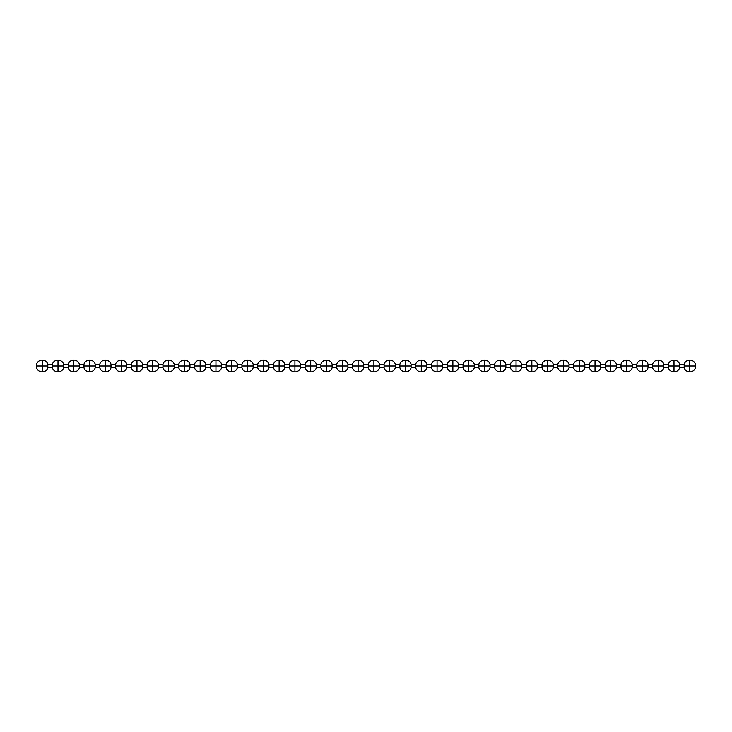 <?xml version="1.0" encoding="UTF-8"?>
<svg xmlns="http://www.w3.org/2000/svg" width="732" height="732" viewBox="0 0 732 732"><rect width="100%" height="100%" fill="white"/><g stroke="black" fill="none" stroke-linecap="round" stroke-linejoin="round"><path stroke-width="1.1" d="M684.182 364.527L679.607 364.527L684.182 364.527M668.389 364.527L663.814 364.527L668.389 364.527M652.596 364.527L648.012 364.527L652.596 364.527M636.794 364.527L632.219 364.527L636.794 364.527M621.001 364.527L616.426 364.527L621.001 364.527M605.208 364.527L600.633 364.527L605.208 364.527M589.416 364.527L584.841 364.527L589.416 364.527M573.623 364.527L569.038 364.527L573.623 364.527M557.821 364.527L553.246 364.527L557.821 364.527M542.028 364.527L537.453 364.527L542.028 364.527M526.235 364.527L521.66 364.527L526.235 364.527M510.442 364.527L505.867 364.527L510.442 364.527M494.649 364.527L490.065 364.527L494.649 364.527M478.847 364.527L474.272 364.527L478.847 364.527M463.054 364.527L458.479 364.527L463.054 364.527M447.261 364.527L442.686 364.527L447.261 364.527M431.468 364.527L426.893 364.527L431.468 364.527M415.675 364.527L411.091 364.527L415.675 364.527M399.882 364.527L395.298 364.527L399.882 364.527M384.08 364.527L379.505 364.527L384.08 364.527M368.288 364.527L363.713 364.527L368.288 364.527M352.495 364.527L347.92 364.527L352.495 364.527M336.702 364.527L332.118 364.527L336.702 364.527M320.909 364.527L316.325 364.527L320.909 364.527M305.107 364.527L300.532 364.527L305.107 364.527M289.314 364.527L284.739 364.527L289.314 364.527M273.521 364.527L268.946 364.527L273.521 364.527M257.728 364.527L253.153 364.527L257.728 364.527M241.935 364.527L237.351 364.527L241.935 364.527M226.133 364.527L221.558 364.527L226.133 364.527M210.34 364.527L205.765 364.527L210.34 364.527M194.547 364.527L189.972 364.527L194.547 364.527M178.754 364.527L174.179 364.527L178.754 364.527M162.962 364.527L158.377 364.527L162.962 364.527M147.159 364.527L142.584 364.527L147.159 364.527M131.367 364.527L126.792 364.527L131.367 364.527M115.574 364.527L110.999 364.527L115.574 364.527M99.781 364.527L95.206 364.527L99.781 364.527M83.988 364.527L79.404 364.527L83.988 364.527M68.186 364.527L63.611 364.527L68.186 364.527M52.393 364.527L47.818 364.527L52.393 364.527M47.818 367.473L52.393 367.473L47.818 367.473M63.611 367.473L68.186 367.473L63.611 367.473M79.404 367.473L83.988 367.473L79.404 367.473M95.206 367.473L99.781 367.473L95.206 367.473M110.999 367.473L115.574 367.473L110.999 367.473M126.792 367.473L131.367 367.473L126.792 367.473M142.584 367.473L147.159 367.473L142.584 367.473M158.377 367.473L162.962 367.473L158.377 367.473M174.179 367.473L178.754 367.473L174.179 367.473M189.972 367.473L194.547 367.473L189.972 367.473M205.765 367.473L210.34 367.473L205.765 367.473M221.558 367.473L226.133 367.473L221.558 367.473M237.351 367.473L241.935 367.473L237.351 367.473M253.153 367.473L257.728 367.473L253.153 367.473M268.946 367.473L273.521 367.473L268.946 367.473M284.739 367.473L289.314 367.473L284.739 367.473M300.532 367.473L305.107 367.473L300.532 367.473M316.325 367.473L320.909 367.473L316.325 367.473M332.118 367.473L336.702 367.473L332.118 367.473M347.92 367.473L352.495 367.473L347.92 367.473M363.713 367.473L368.288 367.473L363.713 367.473M379.505 367.473L384.08 367.473L379.505 367.473M395.298 367.473L399.882 367.473L395.298 367.473M411.091 367.473L415.675 367.473L411.091 367.473M426.893 367.473L431.468 367.473L426.893 367.473M442.686 367.473L447.261 367.473L442.686 367.473M458.479 367.473L463.054 367.473L458.479 367.473M474.272 367.473L478.847 367.473L474.272 367.473M490.065 367.473L494.649 367.473L490.065 367.473M505.867 367.473L510.442 367.473L505.867 367.473M521.66 367.473L526.235 367.473L521.66 367.473M537.453 367.473L542.028 367.473L537.453 367.473M553.246 367.473L557.821 367.473L553.246 367.473M569.038 367.473L573.623 367.473L569.038 367.473M584.841 367.473L589.416 367.473L584.841 367.473M600.633 367.473L605.208 367.473L600.633 367.473M616.426 367.473L621.001 367.473L616.426 367.473M632.219 367.473L636.794 367.473L632.219 367.473M648.012 367.473L652.596 367.473L648.012 367.473M663.814 367.473L668.389 367.473L663.814 367.473M679.607 367.473L684.182 367.473L679.607 367.473M42.209 371.902A5.902 5.902 0 0 1 36.6 367.848A5.902 5.902 0 0 0 42.209 371.902L42.209 360.098A5.902 5.902 0 0 0 36.6 364.152L36.6 366L42.209 366L36.6 366L36.6 367.848L36.6 364.152A5.902 5.902 0 0 1 42.209 360.098L42.209 366L47.818 366L47.818 364.152A5.902 5.902 0 0 0 42.209 360.098A5.902 5.902 0 0 1 47.818 364.152L47.818 366L42.209 366L42.209 371.902A5.902 5.902 0 0 0 47.818 367.848A5.902 5.902 0 0 1 42.209 371.902M47.818 367.848L47.818 366L47.818 367.848M58.002 371.902A5.902 5.902 0 0 1 52.393 367.848A5.902 5.902 0 0 0 58.002 371.902L58.002 360.098A5.902 5.902 0 0 0 52.393 364.152L52.393 366L58.002 366L52.393 366L52.393 367.848L52.393 364.152A5.902 5.902 0 0 1 58.002 360.098L58.002 366L63.611 366L63.611 364.152A5.902 5.902 0 0 0 58.002 360.098A5.902 5.902 0 0 1 63.611 364.152L63.611 366L58.002 366L58.002 371.902A5.902 5.902 0 0 0 63.611 367.848A5.902 5.902 0 0 1 58.002 371.902M63.611 367.848L63.611 366L63.611 367.848M73.795 371.902A5.902 5.902 0 0 1 68.186 367.848A5.902 5.902 0 0 0 73.795 371.902L73.795 360.098A5.902 5.902 0 0 0 68.186 364.152L68.186 366L73.795 366L68.186 366L68.186 367.848L68.186 364.152A5.902 5.902 0 0 1 73.795 360.098L73.795 366L79.404 366L79.404 364.152A5.902 5.902 0 0 0 73.795 360.098A5.902 5.902 0 0 1 79.404 364.152L79.404 366L73.795 366L73.795 371.902A5.902 5.902 0 0 0 79.404 367.848A5.902 5.902 0 0 1 73.795 371.902M79.404 367.848L79.404 366L79.404 367.848M89.597 371.902A5.902 5.902 0 0 1 83.988 367.848A5.902 5.902 0 0 0 89.597 371.902L89.597 360.098A5.902 5.902 0 0 0 83.988 364.152L83.988 366L89.597 366L83.988 366L83.988 367.848L83.988 364.152A5.902 5.902 0 0 1 89.597 360.098L89.597 366L95.206 366L95.206 364.152A5.902 5.902 0 0 0 89.597 360.098A5.902 5.902 0 0 1 95.206 364.152L95.206 366L89.597 366L89.597 371.902A5.902 5.902 0 0 0 95.206 367.848A5.902 5.902 0 0 1 89.597 371.902M95.206 367.848L95.206 366L95.206 367.848M105.39 371.902A5.902 5.902 0 0 1 99.781 367.848A5.902 5.902 0 0 0 105.39 371.902L105.39 360.098A5.902 5.902 0 0 0 99.781 364.152L99.781 366L105.39 366L99.781 366L99.781 367.848L99.781 364.152A5.902 5.902 0 0 1 105.39 360.098L105.39 366L110.999 366L110.999 364.152A5.902 5.902 0 0 0 105.39 360.098A5.902 5.902 0 0 1 110.999 364.152L110.999 366L105.39 366L105.39 371.902A5.902 5.902 0 0 0 110.999 367.848A5.902 5.902 0 0 1 105.39 371.902M110.999 367.848L110.999 366L110.999 367.848M121.183 371.902A5.902 5.902 0 0 1 115.574 367.848A5.902 5.902 0 0 0 121.183 371.902L121.183 360.098A5.902 5.902 0 0 0 115.574 364.152L115.574 366L121.183 366L115.574 366L115.574 367.848L115.574 364.152A5.902 5.902 0 0 1 121.183 360.098L121.183 366L126.792 366L126.792 364.152A5.902 5.902 0 0 0 121.183 360.098A5.902 5.902 0 0 1 126.792 364.152L126.792 366L121.183 366L121.183 371.902A5.902 5.902 0 0 0 126.792 367.848A5.902 5.902 0 0 1 121.183 371.902M126.792 367.848L126.792 366L126.792 367.848M136.975 371.902A5.902 5.902 0 0 1 131.367 367.848A5.902 5.902 0 0 0 136.975 371.902L136.975 360.098A5.902 5.902 0 0 0 131.367 364.152L131.367 366L136.975 366L131.367 366L131.367 367.848L131.367 364.152A5.902 5.902 0 0 1 136.975 360.098L136.975 366L142.584 366L142.584 364.152A5.902 5.902 0 0 0 136.975 360.098A5.902 5.902 0 0 1 142.584 364.152L142.584 366L136.975 366L136.975 371.902A5.902 5.902 0 0 0 142.584 367.848A5.902 5.902 0 0 1 136.975 371.902M142.584 367.848L142.584 366L142.584 367.848M152.768 371.902A5.902 5.902 0 0 1 147.159 367.848A5.902 5.902 0 0 0 152.768 371.902L152.768 360.098A5.902 5.902 0 0 0 147.159 364.152L147.159 366L152.768 366L147.159 366L147.159 367.848L147.159 364.152A5.902 5.902 0 0 1 152.768 360.098L152.768 366L158.377 366L158.377 364.152A5.902 5.902 0 0 0 152.768 360.098A5.902 5.902 0 0 1 158.377 364.152L158.377 366L152.768 366L152.768 371.902A5.902 5.902 0 0 0 158.377 367.848A5.902 5.902 0 0 1 152.768 371.902M158.377 367.848L158.377 366L158.377 367.848M168.57 371.902A5.902 5.902 0 0 1 162.962 367.848A5.902 5.902 0 0 0 168.57 371.902L168.57 360.098A5.902 5.902 0 0 0 162.962 364.152L162.962 366L168.57 366L162.962 366L162.962 367.848L162.962 364.152A5.902 5.902 0 0 1 168.57 360.098L168.57 366L174.179 366L174.179 364.152A5.902 5.902 0 0 0 168.57 360.098A5.902 5.902 0 0 1 174.179 364.152L174.179 366L168.57 366L168.57 371.902A5.902 5.902 0 0 0 174.179 367.848A5.902 5.902 0 0 1 168.57 371.902M174.179 367.848L174.179 366L174.179 367.848M184.363 371.902A5.902 5.902 0 0 1 178.754 367.848A5.902 5.902 0 0 0 184.363 371.902L184.363 360.098A5.902 5.902 0 0 0 178.754 364.152L178.754 366L184.363 366L178.754 366L178.754 367.848L178.754 364.152A5.902 5.902 0 0 1 184.363 360.098L184.363 366L189.972 366L189.972 364.152A5.902 5.902 0 0 0 184.363 360.098A5.902 5.902 0 0 1 189.972 364.152L189.972 366L184.363 366L184.363 371.902A5.902 5.902 0 0 0 189.972 367.848A5.902 5.902 0 0 1 184.363 371.902M189.972 367.848L189.972 366L189.972 367.848M200.156 371.902A5.902 5.902 0 0 1 194.547 367.848A5.902 5.902 0 0 0 200.156 371.902L200.156 360.098A5.902 5.902 0 0 0 194.547 364.152L194.547 366L200.156 366L194.547 366L194.547 367.848L194.547 364.152A5.902 5.902 0 0 1 200.156 360.098L200.156 366L205.765 366L205.765 364.152A5.902 5.902 0 0 0 200.156 360.098A5.902 5.902 0 0 1 205.765 364.152L205.765 366L200.156 366L200.156 371.902A5.902 5.902 0 0 0 205.765 367.848A5.902 5.902 0 0 1 200.156 371.902M205.765 367.848L205.765 366L205.765 367.848M215.949 371.902A5.902 5.902 0 0 1 210.34 367.848A5.902 5.902 0 0 0 215.949 371.902L215.949 360.098A5.902 5.902 0 0 0 210.34 364.152L210.34 366L215.949 366L210.34 366L210.34 367.848L210.34 364.152A5.902 5.902 0 0 1 215.949 360.098L215.949 366L221.558 366L221.558 364.152A5.902 5.902 0 0 0 215.949 360.098A5.902 5.902 0 0 1 221.558 364.152L221.558 366L215.949 366L215.949 371.902A5.902 5.902 0 0 0 221.558 367.848A5.902 5.902 0 0 1 215.949 371.902M221.558 367.848L221.558 366L221.558 367.848M231.742 371.902A5.902 5.902 0 0 1 226.133 367.848A5.902 5.902 0 0 0 231.742 371.902L231.742 360.098A5.902 5.902 0 0 0 226.133 364.152L226.133 366L231.742 366L226.133 366L226.133 367.848L226.133 364.152A5.902 5.902 0 0 1 231.742 360.098L231.742 366L237.351 366L237.351 364.152A5.902 5.902 0 0 0 231.742 360.098A5.902 5.902 0 0 1 237.351 364.152L237.351 366L231.742 366L231.742 371.902A5.902 5.902 0 0 0 237.351 367.848A5.902 5.902 0 0 1 231.742 371.902M237.351 367.848L237.351 366L237.351 367.848M247.544 371.902A5.902 5.902 0 0 1 241.935 367.848A5.902 5.902 0 0 0 247.544 371.902L247.544 360.098A5.902 5.902 0 0 0 241.935 364.152L241.935 366L247.544 366L241.935 366L241.935 367.848L241.935 364.152A5.902 5.902 0 0 1 247.544 360.098L247.544 366L253.153 366L253.153 364.152A5.902 5.902 0 0 0 247.544 360.098A5.902 5.902 0 0 1 253.153 364.152L253.153 366L247.544 366L247.544 371.902A5.902 5.902 0 0 0 253.153 367.848A5.902 5.902 0 0 1 247.544 371.902M253.153 367.848L253.153 366L253.153 367.848M263.337 371.902A5.902 5.902 0 0 1 257.728 367.848A5.902 5.902 0 0 0 263.337 371.902L263.337 360.098A5.902 5.902 0 0 0 257.728 364.152L257.728 366L263.337 366L257.728 366L257.728 367.848L257.728 364.152A5.902 5.902 0 0 1 263.337 360.098L263.337 366L268.946 366L268.946 364.152A5.902 5.902 0 0 0 263.337 360.098A5.902 5.902 0 0 1 268.946 364.152L268.946 366L263.337 366L263.337 371.902A5.902 5.902 0 0 0 268.946 367.848A5.902 5.902 0 0 1 263.337 371.902M268.946 367.848L268.946 366L268.946 367.848M279.13 371.902A5.902 5.902 0 0 1 273.521 367.848A5.902 5.902 0 0 0 279.13 371.902L279.13 360.098A5.902 5.902 0 0 0 273.521 364.152L273.521 366L279.13 366L273.521 366L273.521 367.848L273.521 364.152A5.902 5.902 0 0 1 279.13 360.098L279.13 366L284.739 366L284.739 364.152A5.902 5.902 0 0 0 279.13 360.098A5.902 5.902 0 0 1 284.739 364.152L284.739 366L279.13 366L279.13 371.902A5.902 5.902 0 0 0 284.739 367.848A5.902 5.902 0 0 1 279.13 371.902M284.739 367.848L284.739 366L284.739 367.848M294.923 371.902A5.902 5.902 0 0 1 289.314 367.848A5.902 5.902 0 0 0 294.923 371.902L294.923 360.098A5.902 5.902 0 0 0 289.314 364.152L289.314 366L294.923 366L289.314 366L289.314 367.848L289.314 364.152A5.902 5.902 0 0 1 294.923 360.098L294.923 366L300.532 366L300.532 364.152A5.902 5.902 0 0 0 294.923 360.098A5.902 5.902 0 0 1 300.532 364.152L300.532 366L294.923 366L294.923 371.902A5.902 5.902 0 0 0 300.532 367.848A5.902 5.902 0 0 1 294.923 371.902M300.532 367.848L300.532 366L300.532 367.848M310.716 371.902A5.902 5.902 0 0 1 305.107 367.848A5.902 5.902 0 0 0 310.716 371.902L310.716 360.098A5.902 5.902 0 0 0 305.107 364.152L305.107 366L310.716 366L305.107 366L305.107 367.848L305.107 364.152A5.902 5.902 0 0 1 310.716 360.098L310.716 366L316.325 366L316.325 364.152A5.902 5.902 0 0 0 310.716 360.098A5.902 5.902 0 0 1 316.325 364.152L316.325 366L310.716 366L310.716 371.902A5.902 5.902 0 0 0 316.325 367.848A5.902 5.902 0 0 1 310.716 371.902M316.325 367.848L316.325 366L316.325 367.848M326.518 371.902A5.902 5.902 0 0 1 320.909 367.848A5.902 5.902 0 0 0 326.518 371.902L326.518 360.098A5.902 5.902 0 0 0 320.909 364.152L320.909 366L326.518 366L320.909 366L320.909 367.848L320.909 364.152A5.902 5.902 0 0 1 326.518 360.098L326.518 366L332.118 366L332.118 364.152A5.902 5.902 0 0 0 326.518 360.098A5.902 5.902 0 0 1 332.118 364.152L332.118 366L326.518 366L326.518 371.902A5.902 5.902 0 0 0 332.118 367.848A5.902 5.902 0 0 1 326.518 371.902M332.118 367.848L332.118 366L332.118 367.848M342.311 371.902A5.902 5.902 0 0 1 336.702 367.848A5.902 5.902 0 0 0 342.311 371.902L342.311 360.098A5.902 5.902 0 0 0 336.702 364.152L336.702 366L342.311 366L336.702 366L336.702 367.848L336.702 364.152A5.902 5.902 0 0 1 342.311 360.098L342.311 366L347.92 366L347.92 364.152A5.902 5.902 0 0 0 342.311 360.098A5.902 5.902 0 0 1 347.92 364.152L347.92 366L342.311 366L342.311 371.902A5.902 5.902 0 0 0 347.92 367.848A5.902 5.902 0 0 1 342.311 371.902M347.92 367.848L347.92 366L347.92 367.848M358.104 371.902A5.902 5.902 0 0 1 352.495 367.848A5.902 5.902 0 0 0 358.104 371.902L358.104 360.098A5.902 5.902 0 0 0 352.495 364.152L352.495 366L358.104 366L352.495 366L352.495 367.848L352.495 364.152A5.902 5.902 0 0 1 358.104 360.098L358.104 366L363.713 366L363.713 364.152A5.902 5.902 0 0 0 358.104 360.098A5.902 5.902 0 0 1 363.713 364.152L363.713 366L358.104 366L358.104 371.902A5.902 5.902 0 0 0 363.713 367.848A5.902 5.902 0 0 1 358.104 371.902M363.713 367.848L363.713 366L363.713 367.848M373.896 371.902A5.902 5.902 0 0 1 368.288 367.848A5.902 5.902 0 0 0 373.896 371.902L373.896 360.098A5.902 5.902 0 0 0 368.288 364.152L368.288 366L373.896 366L368.288 366L368.288 367.848L368.288 364.152A5.902 5.902 0 0 1 373.896 360.098L373.896 366L379.505 366L379.505 364.152A5.902 5.902 0 0 0 373.896 360.098A5.902 5.902 0 0 1 379.505 364.152L379.505 366L373.896 366L373.896 371.902A5.902 5.902 0 0 0 379.505 367.848A5.902 5.902 0 0 1 373.896 371.902M379.505 367.848L379.505 366L379.505 367.848M389.689 371.902A5.902 5.902 0 0 1 384.08 367.848A5.902 5.902 0 0 0 389.689 371.902L389.689 360.098A5.902 5.902 0 0 0 384.08 364.152L384.08 366L389.689 366L384.08 366L384.08 367.848L384.08 364.152A5.902 5.902 0 0 1 389.689 360.098L389.689 366L395.298 366L395.298 364.152A5.902 5.902 0 0 0 389.689 360.098A5.902 5.902 0 0 1 395.298 364.152L395.298 366L389.689 366L389.689 371.902A5.902 5.902 0 0 0 395.298 367.848A5.902 5.902 0 0 1 389.689 371.902M395.298 367.848L395.298 366L395.298 367.848M405.482 371.902A5.902 5.902 0 0 1 399.882 367.848A5.902 5.902 0 0 0 405.482 371.902L405.482 360.098A5.902 5.902 0 0 0 399.882 364.152L399.882 366L405.482 366L399.882 366L399.882 367.848L399.882 364.152A5.902 5.902 0 0 1 405.482 360.098L405.482 366L411.091 366L411.091 364.152A5.902 5.902 0 0 0 405.482 360.098A5.902 5.902 0 0 1 411.091 364.152L411.091 366L405.482 366L405.482 371.902A5.902 5.902 0 0 0 411.091 367.848A5.902 5.902 0 0 1 405.482 371.902M411.091 367.848L411.091 366L411.091 367.848M421.284 371.902A5.902 5.902 0 0 1 415.675 367.848A5.902 5.902 0 0 0 421.284 371.902L421.284 360.098A5.902 5.902 0 0 0 415.675 364.152L415.675 366L421.284 366L415.675 366L415.675 367.848L415.675 364.152A5.902 5.902 0 0 1 421.284 360.098L421.284 366L426.893 366L426.893 364.152A5.902 5.902 0 0 0 421.284 360.098A5.902 5.902 0 0 1 426.893 364.152L426.893 366L421.284 366L421.284 371.902A5.902 5.902 0 0 0 426.893 367.848A5.902 5.902 0 0 1 421.284 371.902M426.893 367.848L426.893 366L426.893 367.848M437.077 371.902A5.902 5.902 0 0 1 431.468 367.848A5.902 5.902 0 0 0 437.077 371.902L437.077 360.098A5.902 5.902 0 0 0 431.468 364.152L431.468 366L437.077 366L431.468 366L431.468 367.848L431.468 364.152A5.902 5.902 0 0 1 437.077 360.098L437.077 366L442.686 366L442.686 364.152A5.902 5.902 0 0 0 437.077 360.098A5.902 5.902 0 0 1 442.686 364.152L442.686 366L437.077 366L437.077 371.902A5.902 5.902 0 0 0 442.686 367.848A5.902 5.902 0 0 1 437.077 371.902M442.686 367.848L442.686 366L442.686 367.848M452.87 371.902A5.902 5.902 0 0 1 447.261 367.848A5.902 5.902 0 0 0 452.87 371.902L452.87 360.098A5.902 5.902 0 0 0 447.261 364.152L447.261 366L452.87 366L447.261 366L447.261 367.848L447.261 364.152A5.902 5.902 0 0 1 452.87 360.098L452.87 366L458.479 366L458.479 364.152A5.902 5.902 0 0 0 452.87 360.098A5.902 5.902 0 0 1 458.479 364.152L458.479 366L452.87 366L452.87 371.902A5.902 5.902 0 0 0 458.479 367.848A5.902 5.902 0 0 1 452.87 371.902M458.479 367.848L458.479 366L458.479 367.848M468.663 371.902A5.902 5.902 0 0 1 463.054 367.848A5.902 5.902 0 0 0 468.663 371.902L468.663 360.098A5.902 5.902 0 0 0 463.054 364.152L463.054 366L468.663 366L463.054 366L463.054 367.848L463.054 364.152A5.902 5.902 0 0 1 468.663 360.098L468.663 366L474.272 366L474.272 364.152A5.902 5.902 0 0 0 468.663 360.098A5.902 5.902 0 0 1 474.272 364.152L474.272 366L468.663 366L468.663 371.902A5.902 5.902 0 0 0 474.272 367.848A5.902 5.902 0 0 1 468.663 371.902M474.272 367.848L474.272 366L474.272 367.848M484.456 371.902A5.902 5.902 0 0 1 478.847 367.848A5.902 5.902 0 0 0 484.456 371.902L484.456 360.098A5.902 5.902 0 0 0 478.847 364.152L478.847 366L484.456 366L478.847 366L478.847 367.848L478.847 364.152A5.902 5.902 0 0 1 484.456 360.098L484.456 366L490.065 366L490.065 364.152A5.902 5.902 0 0 0 484.456 360.098A5.902 5.902 0 0 1 490.065 364.152L490.065 366L484.456 366L484.456 371.902A5.902 5.902 0 0 0 490.065 367.848A5.902 5.902 0 0 1 484.456 371.902M490.065 367.848L490.065 366L490.065 367.848M500.258 371.902A5.902 5.902 0 0 1 494.649 367.848A5.902 5.902 0 0 0 500.258 371.902L500.258 360.098A5.902 5.902 0 0 0 494.649 364.152L494.649 366L500.258 366L494.649 366L494.649 367.848L494.649 364.152A5.902 5.902 0 0 1 500.258 360.098L500.258 366L505.867 366L505.867 364.152A5.902 5.902 0 0 0 500.258 360.098A5.902 5.902 0 0 1 505.867 364.152L505.867 366L500.258 366L500.258 371.902A5.902 5.902 0 0 0 505.867 367.848A5.902 5.902 0 0 1 500.258 371.902M505.867 367.848L505.867 366L505.867 367.848M516.051 371.902A5.902 5.902 0 0 1 510.442 367.848A5.902 5.902 0 0 0 516.051 371.902L516.051 360.098A5.902 5.902 0 0 0 510.442 364.152L510.442 366L516.051 366L510.442 366L510.442 367.848L510.442 364.152A5.902 5.902 0 0 1 516.051 360.098L516.051 366L521.66 366L521.66 364.152A5.902 5.902 0 0 0 516.051 360.098A5.902 5.902 0 0 1 521.66 364.152L521.66 366L516.051 366L516.051 371.902A5.902 5.902 0 0 0 521.66 367.848A5.902 5.902 0 0 1 516.051 371.902M521.66 367.848L521.66 366L521.66 367.848M531.844 371.902A5.902 5.902 0 0 1 526.235 367.848A5.902 5.902 0 0 0 531.844 371.902L531.844 360.098A5.902 5.902 0 0 0 526.235 364.152L526.235 366L531.844 366L526.235 366L526.235 367.848L526.235 364.152A5.902 5.902 0 0 1 531.844 360.098L531.844 366L537.453 366L537.453 364.152A5.902 5.902 0 0 0 531.844 360.098A5.902 5.902 0 0 1 537.453 364.152L537.453 366L531.844 366L531.844 371.902A5.902 5.902 0 0 0 537.453 367.848A5.902 5.902 0 0 1 531.844 371.902M537.453 367.848L537.453 366L537.453 367.848M547.637 371.902A5.902 5.902 0 0 1 542.028 367.848A5.902 5.902 0 0 0 547.637 371.902L547.637 360.098A5.902 5.902 0 0 0 542.028 364.152L542.028 366L547.637 366L542.028 366L542.028 367.848L542.028 364.152A5.902 5.902 0 0 1 547.637 360.098L547.637 366L553.246 366L553.246 364.152A5.902 5.902 0 0 0 547.637 360.098A5.902 5.902 0 0 1 553.246 364.152L553.246 366L547.637 366L547.637 371.902A5.902 5.902 0 0 0 553.246 367.848A5.902 5.902 0 0 1 547.637 371.902M553.246 367.848L553.246 366L553.246 367.848M563.43 371.902A5.902 5.902 0 0 1 557.821 367.848A5.902 5.902 0 0 0 563.43 371.902L563.43 360.098A5.902 5.902 0 0 0 557.821 364.152L557.821 366L563.43 366L557.821 366L557.821 367.848L557.821 364.152A5.902 5.902 0 0 1 563.43 360.098L563.43 366L569.038 366L569.038 364.152A5.902 5.902 0 0 0 563.43 360.098A5.902 5.902 0 0 1 569.038 364.152L569.038 366L563.43 366L563.43 371.902A5.902 5.902 0 0 0 569.038 367.848A5.902 5.902 0 0 1 563.43 371.902M569.038 367.848L569.038 366L569.038 367.848M579.232 371.902A5.902 5.902 0 0 1 573.623 367.848A5.902 5.902 0 0 0 579.232 371.902L579.232 360.098A5.902 5.902 0 0 0 573.623 364.152L573.623 366L579.232 366L573.623 366L573.623 367.848L573.623 364.152A5.902 5.902 0 0 1 579.232 360.098L579.232 366L584.841 366L584.841 364.152A5.902 5.902 0 0 0 579.232 360.098A5.902 5.902 0 0 1 584.841 364.152L584.841 366L579.232 366L579.232 371.902A5.902 5.902 0 0 0 584.841 367.848A5.902 5.902 0 0 1 579.232 371.902M584.841 367.848L584.841 366L584.841 367.848M595.024 371.902A5.902 5.902 0 0 1 589.416 367.848A5.902 5.902 0 0 0 595.024 371.902L595.024 360.098A5.902 5.902 0 0 0 589.416 364.152L589.416 366L595.024 366L589.416 366L589.416 367.848L589.416 364.152A5.902 5.902 0 0 1 595.024 360.098L595.024 366L600.633 366L600.633 364.152A5.902 5.902 0 0 0 595.024 360.098A5.902 5.902 0 0 1 600.633 364.152L600.633 366L595.024 366L595.024 371.902A5.902 5.902 0 0 0 600.633 367.848A5.902 5.902 0 0 1 595.024 371.902M600.633 367.848L600.633 366L600.633 367.848M610.817 371.902A5.902 5.902 0 0 1 605.208 367.848A5.902 5.902 0 0 0 610.817 371.902L610.817 360.098A5.902 5.902 0 0 0 605.208 364.152L605.208 366L610.817 366L605.208 366L605.208 367.848L605.208 364.152A5.902 5.902 0 0 1 610.817 360.098L610.817 366L616.426 366L616.426 364.152A5.902 5.902 0 0 0 610.817 360.098A5.902 5.902 0 0 1 616.426 364.152L616.426 366L610.817 366L610.817 371.902A5.902 5.902 0 0 0 616.426 367.848A5.902 5.902 0 0 1 610.817 371.902M616.426 367.848L616.426 366L616.426 367.848M626.61 371.902A5.902 5.902 0 0 1 621.001 367.848A5.902 5.902 0 0 0 626.61 371.902L626.61 360.098A5.902 5.902 0 0 0 621.001 364.152L621.001 366L626.61 366L621.001 366L621.001 367.848L621.001 364.152A5.902 5.902 0 0 1 626.61 360.098L626.61 366L632.219 366L632.219 364.152A5.902 5.902 0 0 0 626.61 360.098A5.902 5.902 0 0 1 632.219 364.152L632.219 366L626.61 366L626.61 371.902A5.902 5.902 0 0 0 632.219 367.848A5.902 5.902 0 0 1 626.61 371.902M632.219 367.848L632.219 366L632.219 367.848M642.403 371.902A5.902 5.902 0 0 1 636.794 367.848A5.902 5.902 0 0 0 642.403 371.902L642.403 360.098A5.902 5.902 0 0 0 636.794 364.152L636.794 366L642.403 366L636.794 366L636.794 367.848L636.794 364.152A5.902 5.902 0 0 1 642.403 360.098L642.403 366L648.012 366L648.012 364.152A5.902 5.902 0 0 0 642.403 360.098A5.902 5.902 0 0 1 648.012 364.152L648.012 366L642.403 366L642.403 371.902A5.902 5.902 0 0 0 648.012 367.848A5.902 5.902 0 0 1 642.403 371.902M648.012 367.848L648.012 366L648.012 367.848M658.205 371.902A5.902 5.902 0 0 1 652.596 367.848A5.902 5.902 0 0 0 658.205 371.902L658.205 360.098A5.902 5.902 0 0 0 652.596 364.152L652.596 366L658.205 366L652.596 366L652.596 367.848L652.596 364.152A5.902 5.902 0 0 1 658.205 360.098L658.205 366L663.814 366L663.814 364.152A5.902 5.902 0 0 0 658.205 360.098A5.902 5.902 0 0 1 663.814 364.152L663.814 366L658.205 366L658.205 371.902A5.902 5.902 0 0 0 663.814 367.848A5.902 5.902 0 0 1 658.205 371.902M663.814 367.848L663.814 366L663.814 367.848M673.998 371.902A5.902 5.902 0 0 1 668.389 367.848A5.902 5.902 0 0 0 673.998 371.902L673.998 360.098A5.902 5.902 0 0 0 668.389 364.152L668.389 366L673.998 366L668.389 366L668.389 367.848L668.389 364.152A5.902 5.902 0 0 1 673.998 360.098L673.998 366L679.607 366L679.607 364.152A5.902 5.902 0 0 0 673.998 360.098A5.902 5.902 0 0 1 679.607 364.152L679.607 366L673.998 366L673.998 371.902A5.902 5.902 0 0 0 679.607 367.848A5.902 5.902 0 0 1 673.998 371.902M679.607 367.848L679.607 366L679.607 367.848M689.791 371.902A5.902 5.902 0 0 1 684.182 367.848A5.902 5.902 0 0 0 689.791 371.902L689.791 360.098A5.902 5.902 0 0 0 684.182 364.152L684.182 366L689.791 366L684.182 366L684.182 367.848L684.182 364.152A5.902 5.902 0 0 1 689.791 360.098L689.791 366L695.4 366L695.4 364.152A5.902 5.902 0 0 0 689.791 360.098A5.902 5.902 0 0 1 695.4 364.152L695.4 366L689.791 366L689.791 371.902A5.902 5.902 0 0 0 695.4 367.848A5.902 5.902 0 0 1 689.791 371.902M695.4 367.848L695.4 366L695.4 367.848"/></g></svg>
